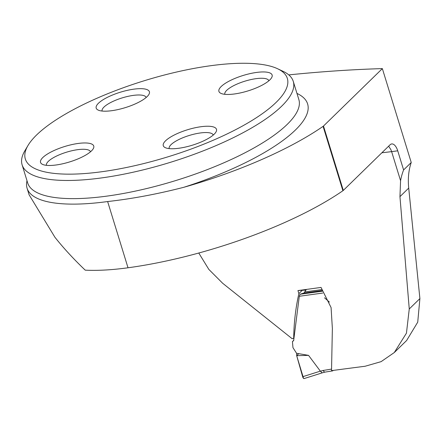 <?xml version="1.0" encoding="UTF-8"?>
<svg xmlns="http://www.w3.org/2000/svg" width="442" height="442" viewBox="0 0 442 442"><rect width="100%" height="100%" fill="white"/><g stroke="black" fill="none" stroke-linecap="round" stroke-linejoin="round"><path stroke-width="0.66" d="M27.006 180.739A143.982 41.857 -17.1 0 0 27.078 188.22A143.982 41.857 -17.1 0 0 107.638 201.546C132.025 198.834 157.429 194.077 183.85 187.281A185.585 53.952 -17.1 0 0 323.091 126.362A3.547 1.033 -17.1 0 0 323.489 126.042L382.352 68.609L411.237 162.496C408.612 170.153 407.773 178.684 408.712 188.088L419.9 298.582L417.734 322.152L406.623 340.511L394.352 352.484M382.352 68.609A749.328 217.829 -17.1 0 0 288.775 74.891M29.133 194.834L54.93 237.271C63.565 248.15 73.665 259.111 85.229 270.161A143.982 41.857 -17.1 0 0 128.014 267.78A185.585 53.952 -17.1 0 0 342.898 190.74A3.547 1.033 -17.1 0 0 343.296 190.419L390.032 144.816A11.348 5.348 82.2 0 1 391.695 143.948A11.348 5.348 82.2 0 1 397.723 150.805L403.607 169.938A72.344 60.245 -134.3 0 0 400.574 180.717L399.949 196.646L409.259 308.964L406.447 333.152L394.286 352.545L381.114 361.644L365.12 366.247A3506.557 1019.362 162.9 0 0 331.528 370.634L332.367 328.483L331.08 307.566L321.041 287.427L297.947 290.582L302.278 290.272L298.88 293.61L297.947 290.582M198.767 253.017L208.834 269.405L222.641 283.25L292.14 338.705L293.703 338.274C293.897 322.953 295.626 308.068 298.88 293.61M400.574 180.717L391.629 151.639L390.905 149.678L388.64 146.169M403.607 169.938L411.237 162.496M305.997 290.101L302.278 290.272M277.587 68.742L283.167 71.377A141.849 41.239 162.9 0 1 293.261 81.378A141.849 41.239 162.9 0 1 101.472 177.933A141.849 41.239 162.9 0 1 22.1 164.8A141.849 41.239 162.9 0 1 24.824 150.855L27.962 145.54A137.064 39.846 162.9 0 1 210.646 65.72A137.064 39.846 162.9 0 1 277.587 68.742A137.064 39.846 162.9 0 1 168.048 156.794A137.064 39.846 162.9 0 1 27.962 145.54M200.906 126.732A27.84 8.094 -17.1 0 0 171.247 136.655A27.84 8.094 -17.1 0 0 165.247 147.645A27.84 8.094 -17.1 0 0 178.844 148.258A27.84 8.094 -17.1 0 0 215.95 132.047A27.84 8.094 -17.1 0 0 200.906 126.732M78.179 143.457A27.84 8.094 162.9 0 1 93.218 148.772A27.84 8.094 162.9 0 1 56.117 164.982A27.84 8.094 162.9 0 1 42.52 164.369A27.84 8.094 162.9 0 1 48.521 153.38A27.84 8.094 162.9 0 1 78.179 143.457M256.553 72.438A27.84 8.094 162.9 0 1 271.592 77.753A27.84 8.094 162.9 0 1 234.487 93.964A27.84 8.094 162.9 0 1 220.895 93.35A27.84 8.094 162.9 0 1 226.895 82.361A27.84 8.094 162.9 0 1 256.553 72.438M133.821 89.162A27.84 8.094 -17.1 0 0 104.168 99.085A27.84 8.094 -17.1 0 0 98.163 110.075A27.84 8.094 -17.1 0 0 111.76 110.693A27.84 8.094 -17.1 0 0 148.866 94.477A27.84 8.094 -17.1 0 0 133.821 89.162M224.823 94.317A23.05 6.702 162.9 0 1 244.896 81.179A23.05 6.702 162.9 0 1 268.885 80.764M102.096 111.041A23.05 6.702 162.9 0 1 122.169 97.903A23.05 6.702 162.9 0 1 146.158 97.489M46.449 165.336A23.05 6.702 162.9 0 1 66.521 152.192A23.05 6.702 162.9 0 1 90.511 151.777M169.175 148.611A23.05 6.702 162.9 0 1 189.253 135.467A23.05 6.702 162.9 0 1 213.243 135.053M296.576 353.285L296.687 355.683L302.648 376.728L320.356 371.142L308.538 355.368L296.576 353.285L292.952 347.639L292.438 341.644L293.648 340.622L299.295 296.273L300.03 294.273L303.941 293.035L306.411 289.427M324.505 297.775L329.384 302.079M320.356 371.142L322.152 372.882L324.671 372.17M333.318 370.402L332.704 370.871L324.71 372.164M296.687 355.683L308.538 355.368M304.311 378.49L304.466 378.369C303.764 378.871 303.157 378.324 302.648 376.728M332.24 370.54L332.704 370.871M320.4 371.214L322.98 370.49L324.638 372.175M303.566 378.413L296.687 355.683L298.759 353.666M397.723 150.805L391.629 151.639A3506.557 1019.362 -17.1 0 0 381.866 152.783M323.489 126.042L343.296 190.419M22.1 164.8L27.686 182.96A141.849 41.239 -17.1 0 0 107.058 196.093A141.849 41.239 -17.1 0 0 298.847 99.538L293.261 81.378M128.014 267.78L107.638 201.546M342.898 190.74L323.091 126.362M296.963 93.411A148.943 43.299 162.9 0 1 183.85 187.281M419.9 298.582L409.259 308.964M408.712 188.088L399.949 196.646M304.93 291.891L321.71 289.604M300.03 294.273L322.207 291.223M322.008 290.576L303.941 293.035M322.759 293.052L299.295 296.273M322.98 370.49L331.561 369.098M29.117 194.839L27.078 188.22M293.775 340.274L292.422 341.622M322.185 372.871L304.168 378.556"/></g></svg>
